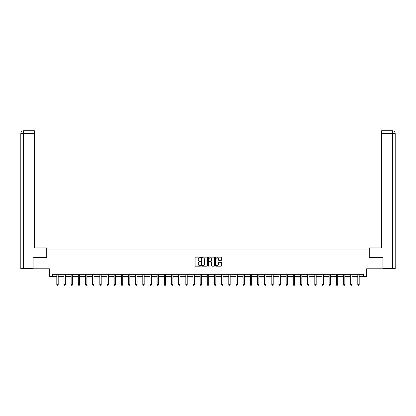 <?xml version="1.0" encoding="UTF-8"?>
<svg xmlns="http://www.w3.org/2000/svg" width="416" height="416" viewBox="0 0 416 416"><rect width="100%" height="100%" fill="white"/><g stroke="black" fill="none" stroke-linecap="round" stroke-linejoin="round"><path stroke-width="0.62" d="M200.652 257.483A0.317 0.317 0 0 0 200.335 257.166L195.541 257.166A0.452 0.452 0 0 0 195.094 257.618L195.094 265.73A0.452 0.452 0 0 0 195.541 266.183L200.335 266.183A0.317 0.317 0 0 0 200.652 265.871A0.317 0.317 0 0 0 200.335 265.554L199.716 265.554A1.44 1.44 0 0 1 198.271 264.108L198.271 263.432A1.44 1.44 0 0 1 199.716 261.992L200.335 261.992A0.317 0.317 0 0 0 200.652 261.674A0.317 0.317 0 0 0 200.335 261.357L199.716 261.357A1.44 1.44 0 0 1 198.271 259.917L198.271 259.241A1.44 1.44 0 0 1 199.716 257.795L200.335 257.795A0.317 0.317 0 0 0 200.652 257.483M221.177 260.343A0.452 0.452 0 0 0 221.629 259.896L221.629 257.618A0.452 0.452 0 0 0 221.177 257.166L215.857 257.166A0.452 0.452 0 0 0 215.405 257.618L215.405 265.73A0.452 0.452 0 0 0 215.857 266.183L221.177 266.183A0.452 0.452 0 0 0 221.629 265.73L221.629 262.985A0.452 0.452 0 0 0 221.177 262.532L218.899 262.532A0.452 0.452 0 0 0 218.452 262.985L218.452 264.347A1.206 1.206 0 0 1 217.246 265.554A1.206 1.206 0 0 1 216.039 264.347L216.039 259.002A1.206 1.206 0 0 1 217.246 257.795A1.206 1.206 0 0 1 218.452 259.002L218.452 259.896A0.452 0.452 0 0 0 218.899 260.343L221.177 260.343M52.634 276.604L52.634 274.31L363.366 274.31L363.366 276.604L366.579 276.604L366.579 268.793L382.886 268.793L382.886 257.312L369.2 257.312L369.2 249.044L46.8 249.044L46.8 257.312L33.114 257.312L33.114 268.793L49.421 268.793L49.421 276.604L56.815 276.604M207.605 257.618A0.452 0.452 0 0 0 207.152 257.166L201.833 257.166A0.452 0.452 0 0 0 201.38 257.618L201.38 265.73A0.452 0.452 0 0 0 201.833 266.183L207.152 266.183A0.452 0.452 0 0 0 207.605 265.73L207.605 257.618M208.848 257.166L214.167 257.166A0.452 0.452 0 0 1 214.62 257.618L214.62 265.73A0.452 0.452 0 0 1 214.167 266.183L211.89 266.183A0.452 0.452 0 0 1 211.437 265.73L211.437 262.439A0.452 0.452 0 0 0 210.985 261.992L209.477 261.992A0.452 0.452 0 0 0 209.024 262.439L209.024 265.871A0.317 0.317 0 0 1 208.712 266.183A0.317 0.317 0 0 1 208.395 265.871L208.395 257.618A0.452 0.452 0 0 1 208.848 257.166M58.193 276.604L63.981 276.604M65.359 276.604L71.146 276.604M72.524 276.604L78.317 276.604M79.695 276.604L85.483 276.604M86.861 276.604L92.648 276.604M94.026 276.604L99.814 276.604M101.192 276.604L106.98 276.604M108.358 276.604L114.145 276.604M115.523 276.604L121.316 276.604M122.694 276.604L128.482 276.604M129.86 276.604L135.647 276.604M137.025 276.604L142.813 276.604M144.191 276.604L149.978 276.604M151.356 276.604L157.144 276.604M158.522 276.604L164.315 276.604M165.693 276.604L171.48 276.604M172.858 276.604L178.646 276.604M180.024 276.604L185.812 276.604M187.19 276.604L192.977 276.604M194.355 276.604L200.143 276.604M201.521 276.604L207.308 276.604M208.692 276.604L214.479 276.604M215.857 276.604L221.645 276.604M223.023 276.604L228.81 276.604M230.188 276.604L235.976 276.604M237.354 276.604L243.142 276.604M244.52 276.604L250.307 276.604M251.685 276.604L257.478 276.604M258.856 276.604L264.644 276.604M266.022 276.604L271.809 276.604M273.187 276.604L278.975 276.604M280.353 276.604L286.14 276.604M287.518 276.604L293.306 276.604M294.684 276.604L300.477 276.604M301.855 276.604L307.642 276.604M309.02 276.604L314.808 276.604M316.186 276.604L321.974 276.604M323.352 276.604L329.139 276.604M330.517 276.604L336.305 276.604M337.683 276.604L343.476 276.604M344.854 276.604L350.641 276.604M352.019 276.604L357.807 276.604M359.185 276.604L363.366 276.604M202.332 257.795A0.317 0.317 0 0 0 202.015 258.112L202.015 265.236A0.317 0.317 0 0 0 202.332 265.554L202.982 265.554A1.44 1.44 0 0 0 204.428 264.108L204.428 259.241A1.44 1.44 0 0 0 202.982 257.795L202.332 257.795M211.437 259.028A1.206 1.206 0 0 0 210.231 257.821A1.206 1.206 0 0 0 209.024 259.028L209.024 260.91A0.452 0.452 0 0 0 209.477 261.357L210.985 261.357A0.452 0.452 0 0 0 211.437 260.91L211.437 259.028M58.245 274.31L58.214 274.409A0.458 0.458 0 0 0 58.193 274.544L58.193 284.653L57.85 285.251L57.158 285.251L56.815 284.653L56.815 274.544A0.458 0.458 0 0 0 56.794 274.409L56.763 274.31M56.815 284.653L58.193 284.653M46.753 257.312L46.753 247.894L34.351 247.894L34.351 133.505L23.624 133.505L23.624 268.564L32.973 268.564L33.114 257.312M23.624 268.564L20.8 268.564L20.8 133.505C20.966 131.83 21.882 130.915 23.551 130.749L34.351 130.749L34.351 133.505M24.248 130.749L34.351 130.749M20.8 133.505L23.624 133.505L23.561 130.749C21.882 130.915 20.961 131.836 20.8 133.505L20.8 241.004M369.247 257.312L369.247 247.894L381.649 247.894L381.649 130.749L392.439 130.749L381.649 130.749M395.2 268.564L395.2 241.004L395.2 268.564L383.027 268.564L382.886 257.312M391.752 130.749L392.376 130.749L392.376 133.505L381.649 133.505M392.376 268.564L392.376 133.505L395.2 133.505L395.2 241.004L395.2 133.505C395.034 131.83 394.118 130.915 392.449 130.749M65.416 274.31L65.38 274.409A0.458 0.458 0 0 0 65.359 274.544L65.359 284.653L65.016 285.251L64.329 285.251L63.981 284.653L63.981 274.544A0.458 0.458 0 0 0 63.96 274.409L63.929 274.31M63.981 284.653L65.359 284.653M72.582 274.31L72.55 274.409A0.458 0.458 0 0 0 72.524 274.544L72.524 284.653L72.181 285.251L71.495 285.251L71.146 284.653L71.146 274.544A0.458 0.458 0 0 0 71.126 274.409L71.094 274.31M71.146 284.653L72.524 284.653M79.747 274.31L79.716 274.409A0.458 0.458 0 0 0 79.695 274.544L79.695 284.653L79.347 285.251L78.66 285.251L78.317 284.653L78.317 274.544A0.458 0.458 0 0 0 78.291 274.409L78.26 274.31M78.317 284.653L79.695 284.653M86.913 274.31L86.882 274.409A0.458 0.458 0 0 0 86.861 274.544L86.861 284.653L86.518 285.251L85.826 285.251L85.483 284.653L85.483 274.544A0.458 0.458 0 0 0 85.462 274.409L85.431 274.31M85.483 284.653L86.861 284.653M94.078 274.31L94.047 274.409A0.458 0.458 0 0 0 94.026 274.544L94.026 284.653L93.683 285.251L92.992 285.251L92.648 284.653L92.648 274.544A0.458 0.458 0 0 0 92.628 274.409L92.596 274.31M92.648 284.653L94.026 284.653M101.244 274.31L101.213 274.409A0.458 0.458 0 0 0 101.192 274.544L101.192 284.653L100.849 285.251L100.157 285.251L99.814 284.653L99.814 274.544A0.458 0.458 0 0 0 99.793 274.409L99.762 274.31M99.814 284.653L101.192 284.653M108.415 274.31L108.378 274.409A0.458 0.458 0 0 0 108.358 274.544L108.358 284.653L108.014 285.251L107.328 285.251L106.98 284.653L106.98 274.544A0.458 0.458 0 0 0 106.959 274.409L106.928 274.31M106.98 284.653L108.358 284.653M115.58 274.31L115.549 274.409A0.458 0.458 0 0 0 115.523 274.544L115.523 284.653L115.18 285.251L114.494 285.251L114.145 284.653L114.145 274.544A0.458 0.458 0 0 0 114.124 274.409L114.093 274.31M114.145 284.653L115.523 284.653M122.746 274.31L122.715 274.409A0.458 0.458 0 0 0 122.694 274.544L122.694 284.653L122.346 285.251L121.659 285.251L121.316 284.653L121.316 274.544A0.458 0.458 0 0 0 121.29 274.409L121.259 274.31M121.316 284.653L122.694 284.653M129.912 274.31L129.88 274.409A0.458 0.458 0 0 0 129.86 274.544L129.86 284.653L129.516 285.251L128.825 285.251L128.482 284.653L128.482 274.544A0.458 0.458 0 0 0 128.461 274.409L128.424 274.31M128.482 284.653L129.86 284.653M137.077 274.31L137.046 274.409A0.458 0.458 0 0 0 137.025 274.544L137.025 284.653L136.682 285.251L135.99 285.251L135.647 284.653L135.647 274.544A0.458 0.458 0 0 0 135.626 274.409L135.595 274.31M135.647 284.653L137.025 284.653M144.243 274.31L144.212 274.409A0.458 0.458 0 0 0 144.191 274.544L144.191 284.653L143.848 285.251L143.156 285.251L142.813 284.653L142.813 274.544A0.458 0.458 0 0 0 142.792 274.409L142.761 274.31M142.813 284.653L144.191 284.653M151.408 274.31L151.377 274.409A0.458 0.458 0 0 0 151.356 274.544L151.356 284.653L151.013 285.251L150.322 285.251L149.978 284.653L149.978 274.544A0.458 0.458 0 0 0 149.958 274.409L149.926 274.31M149.978 284.653L151.356 284.653M158.579 274.31L158.548 274.409A0.458 0.458 0 0 0 158.522 274.544L158.522 284.653L158.179 285.251L157.492 285.251L157.144 284.653L157.144 274.544A0.458 0.458 0 0 0 157.123 274.409L157.092 274.31M157.144 284.653L158.522 284.653M165.745 274.31L165.714 274.409A0.458 0.458 0 0 0 165.693 274.544L165.693 284.653L165.344 285.251L164.658 285.251L164.315 284.653L164.315 274.544A0.458 0.458 0 0 0 164.289 274.409L164.258 274.31M164.315 284.653L165.693 284.653M172.91 274.31L172.879 274.409A0.458 0.458 0 0 0 172.858 274.544L172.858 284.653L172.51 285.251L171.824 285.251L171.48 284.653L171.48 274.544A0.458 0.458 0 0 0 171.46 274.409L171.423 274.31M171.48 284.653L172.858 284.653M180.076 274.31L180.045 274.409A0.458 0.458 0 0 0 180.024 274.544L180.024 284.653L179.681 285.251L178.989 285.251L178.646 284.653L178.646 274.544A0.458 0.458 0 0 0 178.625 274.409L178.594 274.31M178.646 284.653L180.024 284.653M187.242 274.31L187.21 274.409A0.458 0.458 0 0 0 187.19 274.544L187.19 284.653L186.846 285.251L186.155 285.251L185.812 284.653L185.812 274.544A0.458 0.458 0 0 0 185.791 274.409L185.76 274.31M185.812 284.653L187.19 284.653M194.407 274.31L194.376 274.409A0.458 0.458 0 0 0 194.355 274.544L194.355 284.653L194.012 285.251L193.32 285.251L192.977 284.653L192.977 274.544A0.458 0.458 0 0 0 192.956 274.409L192.925 274.31M192.977 284.653L194.355 284.653M201.578 274.31L201.547 274.409A0.458 0.458 0 0 0 201.521 274.544L201.521 284.653L201.178 285.251L200.491 285.251L200.143 284.653L200.143 274.544A0.458 0.458 0 0 0 200.122 274.409L200.091 274.31M200.143 284.653L201.521 284.653M208.744 274.31L208.712 274.409A0.458 0.458 0 0 0 208.692 274.544L208.692 284.653L208.343 285.251L207.657 285.251L207.308 284.653L207.308 274.544A0.458 0.458 0 0 0 207.288 274.409L207.256 274.31M207.308 284.653L208.692 284.653M215.909 274.31L215.878 274.409A0.458 0.458 0 0 0 215.857 274.544L215.857 284.653L215.509 285.251L214.822 285.251L214.479 284.653L214.479 274.544A0.458 0.458 0 0 0 214.453 274.409L214.422 274.31M214.479 284.653L215.857 284.653M223.075 274.31L223.044 274.409A0.458 0.458 0 0 0 223.023 274.544L223.023 284.653L222.68 285.251L221.988 285.251L221.645 284.653L221.645 274.544A0.458 0.458 0 0 0 221.624 274.409L221.593 274.31M221.645 284.653L223.023 284.653M230.24 274.31L230.209 274.409A0.458 0.458 0 0 0 230.188 274.544L230.188 284.653L229.845 285.251L229.154 285.251L228.81 284.653L228.81 274.544A0.458 0.458 0 0 0 228.79 274.409L228.758 274.31M228.81 284.653L230.188 284.653M237.406 274.31L237.375 274.409A0.458 0.458 0 0 0 237.354 274.544L237.354 284.653L237.011 285.251L236.319 285.251L235.976 284.653L235.976 274.544A0.458 0.458 0 0 0 235.955 274.409L235.924 274.31M235.976 284.653L237.354 284.653M244.577 274.31L244.54 274.409A0.458 0.458 0 0 0 244.52 274.544L244.52 284.653L244.176 285.251L243.49 285.251L243.142 284.653L243.142 274.544A0.458 0.458 0 0 0 243.121 274.409L243.09 274.31M243.142 284.653L244.52 284.653M251.742 274.31L251.711 274.409A0.458 0.458 0 0 0 251.685 274.544L251.685 284.653L251.342 285.251L250.656 285.251L250.307 284.653L250.307 274.544A0.458 0.458 0 0 0 250.286 274.409L250.255 274.31M250.307 284.653L251.685 284.653M258.908 274.31L258.877 274.409A0.458 0.458 0 0 0 258.856 274.544L258.856 284.653L258.508 285.251L257.821 285.251L257.478 284.653L257.478 274.544A0.458 0.458 0 0 0 257.452 274.409L257.421 274.31M257.478 284.653L258.856 284.653M266.074 274.31L266.042 274.409A0.458 0.458 0 0 0 266.022 274.544L266.022 284.653L265.678 285.251L264.987 285.251L264.644 284.653L264.644 274.544A0.458 0.458 0 0 0 264.623 274.409L264.592 274.31M264.644 284.653L266.022 284.653M273.239 274.31L273.208 274.409A0.458 0.458 0 0 0 273.187 274.544L273.187 284.653L272.844 285.251L272.152 285.251L271.809 284.653L271.809 274.544A0.458 0.458 0 0 0 271.788 274.409L271.757 274.31M271.809 284.653L273.187 284.653M280.405 274.31L280.374 274.409A0.458 0.458 0 0 0 280.353 274.544L280.353 284.653L280.01 285.251L279.318 285.251L278.975 284.653L278.975 274.544A0.458 0.458 0 0 0 278.954 274.409L278.923 274.31M278.975 284.653L280.353 284.653M287.576 274.31L287.539 274.409A0.458 0.458 0 0 0 287.518 274.544L287.518 284.653L287.175 285.251L286.484 285.251L286.14 284.653L286.14 274.544A0.458 0.458 0 0 0 286.12 274.409L286.088 274.31M286.14 284.653L287.518 284.653M294.741 274.31L294.71 274.409A0.458 0.458 0 0 0 294.684 274.544L294.684 284.653L294.341 285.251L293.654 285.251L293.306 284.653L293.306 274.544A0.458 0.458 0 0 0 293.285 274.409L293.254 274.31M293.306 284.653L294.684 284.653M301.907 274.31L301.876 274.409A0.458 0.458 0 0 0 301.855 274.544L301.855 284.653L301.506 285.251L300.82 285.251L300.477 284.653L300.477 274.544A0.458 0.458 0 0 0 300.451 274.409L300.42 274.31M300.477 284.653L301.855 284.653M309.072 274.31L309.041 274.409A0.458 0.458 0 0 0 309.02 274.544L309.02 284.653L308.672 285.251L307.986 285.251L307.642 284.653L307.642 274.544A0.458 0.458 0 0 0 307.622 274.409L307.585 274.31M307.642 284.653L309.02 284.653M316.238 274.31L316.207 274.409A0.458 0.458 0 0 0 316.186 274.544L316.186 284.653L315.843 285.251L315.151 285.251L314.808 284.653L314.808 274.544A0.458 0.458 0 0 0 314.787 274.409L314.756 274.31M314.808 284.653L316.186 284.653M323.404 274.31L323.372 274.409A0.458 0.458 0 0 0 323.352 274.544L323.352 284.653L323.008 285.251L322.317 285.251L321.974 284.653L321.974 274.544A0.458 0.458 0 0 0 321.953 274.409L321.922 274.31M321.974 284.653L323.352 284.653M330.569 274.31L330.538 274.409A0.458 0.458 0 0 0 330.517 274.544L330.517 284.653L330.174 285.251L329.482 285.251L329.139 284.653L329.139 274.544A0.458 0.458 0 0 0 329.118 274.409L329.087 274.31M329.139 284.653L330.517 284.653M337.74 274.31L337.709 274.409A0.458 0.458 0 0 0 337.683 274.544L337.683 284.653L337.34 285.251L336.653 285.251L336.305 284.653L336.305 274.544A0.458 0.458 0 0 0 336.284 274.409L336.253 274.31M336.305 284.653L337.683 284.653M344.906 274.31L344.874 274.409A0.458 0.458 0 0 0 344.854 274.544L344.854 284.653L344.505 285.251L343.819 285.251L343.476 284.653L343.476 274.544A0.458 0.458 0 0 0 343.45 274.409L343.418 274.31M343.476 284.653L344.854 284.653M352.071 274.31L352.04 274.409A0.458 0.458 0 0 0 352.019 274.544L352.019 284.653L351.671 285.251L350.984 285.251L350.641 284.653L350.641 274.544A0.458 0.458 0 0 0 350.62 274.409L350.584 274.31M350.641 284.653L352.019 284.653M359.237 274.31L359.206 274.409A0.458 0.458 0 0 0 359.185 274.544L359.185 284.653L358.842 285.251L358.15 285.251L357.807 284.653L357.807 274.544A0.458 0.458 0 0 0 357.786 274.409L357.755 274.31M357.807 284.653L359.185 284.653"/></g></svg>
